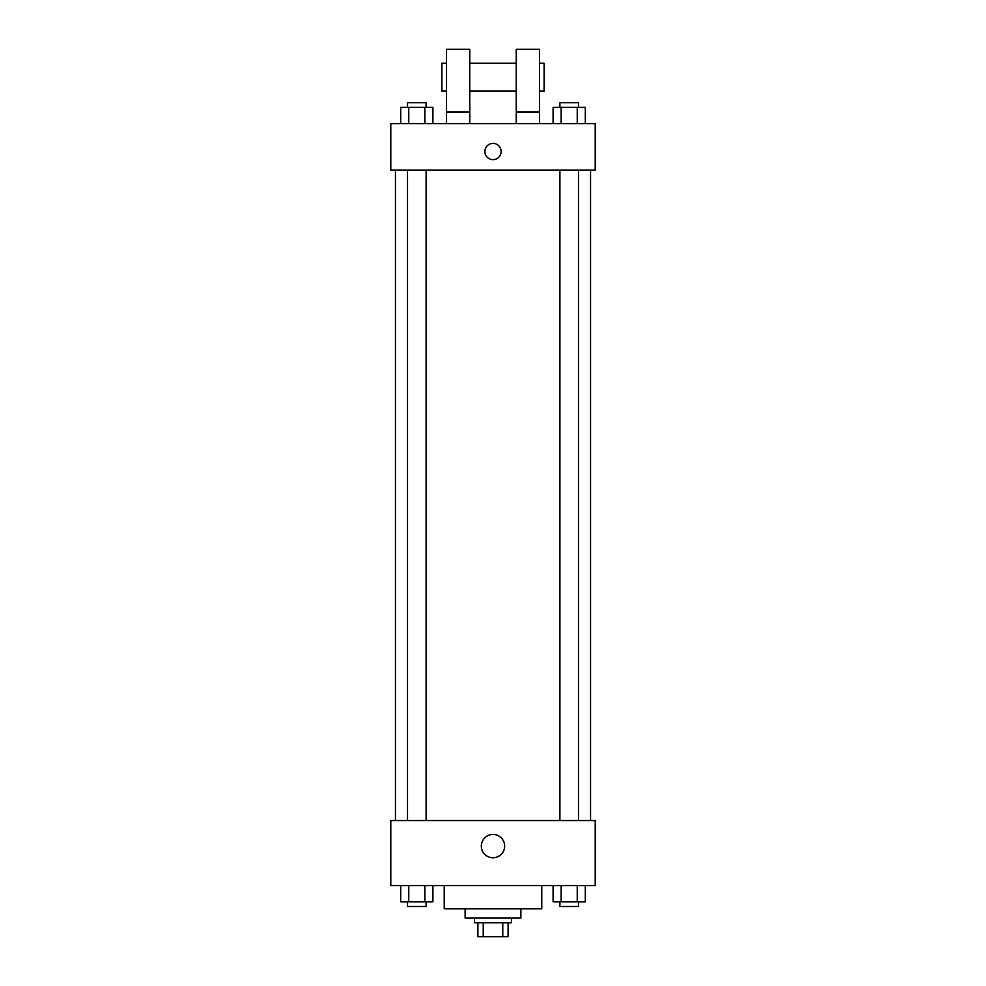 <?xml version="1.0" encoding="UTF-8"?>
<svg xmlns="http://www.w3.org/2000/svg" width="986" height="986" viewBox="0 0 986 986"><rect width="100%" height="100%" fill="white"/><g stroke="black" fill="none" stroke-linecap="round" stroke-linejoin="round"><path stroke-width="1.48" d="M502.774 922.76L502.774 936.7L477.902 936.7L477.902 922.76M502.774 936.7L508.098 936.7L508.098 922.76L508.098 936.7M511.586 918.114L511.586 922.76L474.414 922.76L474.414 918.114M483.226 922.76L483.226 936.7M520.879 908.821L520.879 918.114L465.121 918.114L465.121 908.821M541.782 885.588L541.782 908.821L444.218 908.821L444.218 885.588M595.211 885.588L390.789 885.588L390.789 820.549L595.211 820.549L595.211 885.588M504.647 846.099A11.647 11.647 0 0 1 487.17 856.193A11.647 11.647 0 0 1 487.17 836.005A11.647 11.647 0 0 1 504.647 846.099M590.565 170.097L590.565 820.549M559.9 820.549L559.9 170.097M426.1 170.097L426.1 820.549M595.211 170.097L390.789 170.097L390.789 123.632L595.211 123.632L595.211 170.097M493 143.389A8.134 8.134 0 0 1 500.038 155.578A8.134 8.134 0 0 1 485.962 155.578A8.134 8.134 0 0 1 493 143.389M446.535 123.632L446.535 49.3L469.767 49.3L469.767 123.632M469.767 91.119L516.233 91.119M516.233 123.632L516.233 49.3L539.465 49.3L539.465 123.632M539.465 91.119L544.112 91.119L544.112 63.24L539.465 63.24M446.535 63.24L441.888 63.24L441.888 91.119L446.535 91.119M446.535 112.022L469.767 112.022M516.233 112.022L539.465 112.022M585.29 885.588L585.29 901.857L553.097 901.857L553.097 885.588M577.241 885.588L577.241 901.857M561.145 885.588L561.145 901.857M578.486 901.857L578.486 906.504L559.9 906.504L559.9 901.857M432.903 885.588L432.903 901.857L400.71 901.857L400.71 885.588M424.855 885.588L424.855 901.857M408.759 885.588L408.759 901.857M426.1 901.857L426.1 906.504L407.514 906.504L407.514 901.857M585.29 123.632L585.29 107.375L553.097 107.375L553.097 123.632M577.241 107.375L577.241 123.632M561.145 107.375L561.145 123.632M559.9 107.375L559.9 102.729L578.486 102.729L578.486 107.375M432.903 123.632L432.903 107.375L400.71 107.375L400.71 123.632M424.855 107.375L424.855 123.632M408.759 107.375L408.759 123.632M407.514 107.375L407.514 102.729L426.1 102.729L426.1 107.375M395.435 170.097L395.435 820.549M578.486 820.549L578.486 170.097M407.514 170.097L407.514 820.549M469.767 63.24L516.233 63.24"/></g></svg>
